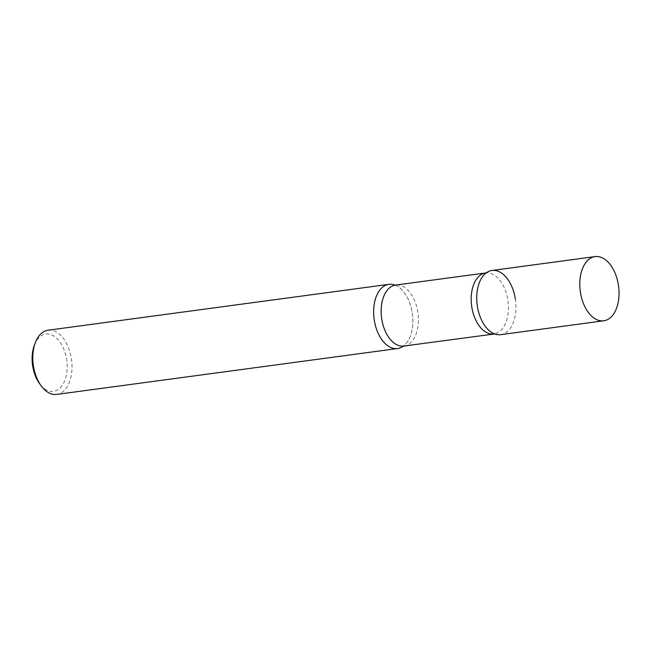 <?xml version="1.0" encoding="UTF-8"?>
<svg xmlns="http://www.w3.org/2000/svg" width="651" height="651" viewBox="0 0 651 651"><rect width="100%" height="100%" fill="white"/><g stroke="black" fill="none" stroke-linecap="round" stroke-linejoin="round"><path stroke-width="0.49" stroke-dasharray="3.25 2.44" d="M492.018 270.466A32.387 19.31 -97.7 0 1 515.364 299.2A32.387 19.31 -97.7 0 1 500.66 334.663M394.913 285.057A32.387 19.31 -97.7 0 1 412.392 313.863A32.387 19.31 -97.7 0 1 403.148 346.259A32.387 19.31 82.3 0 0 403.213 346.218A32.387 19.31 82.3 0 0 412.286 313.074A32.387 19.31 82.3 0 0 394.978 285.081A32.387 19.31 82.3 0 0 394.913 285.057M48.076 330.212A32.387 19.31 -97.7 0 1 71.48 359.344A32.387 19.31 -97.7 0 1 57.182 394.335A32.387 19.31 -97.7 0 1 56.718 394.408M34.365 345.185A28.937 17.252 -97.7 0 1 45.375 334.069A28.937 17.252 -97.7 0 1 66.646 359.678A28.937 17.252 -97.7 0 1 53.927 391.292A28.937 17.252 -97.7 0 1 39.532 383.594M486.387 272.777L485.711 272.948A30.768 18.342 82.3 0 1 507.886 300.249A30.768 18.342 82.3 0 1 493.914 333.939L494.614 333.922A32.387 19.31 82.3 0 0 515.364 299.2M403.889 346.055A30.768 18.342 82.3 0 0 417.861 312.366A30.768 18.342 82.3 0 0 395.678 285.065"/><path stroke-width="0.98" d="M580.391 292.047A32.387 19.31 -97.7 0 1 595.104 256.592A32.387 19.31 -97.7 0 1 618.45 285.333A32.387 19.31 -97.7 0 1 603.746 320.788A32.387 19.31 -97.7 0 1 580.391 292.047M603.746 320.788L500.66 334.663A32.387 19.31 -97.7 0 1 477.313 305.921A32.387 19.31 -97.7 0 1 492.018 270.466L595.104 256.592M388.468 284.406A32.387 19.31 -97.7 0 1 388.94 284.332A32.387 19.31 -97.7 0 1 394.913 285.057A32.387 19.31 82.3 0 0 374.227 319.796A32.387 19.31 82.3 0 0 403.148 346.259A32.387 19.31 -97.7 0 1 398.046 348.464A32.387 19.31 -97.7 0 1 397.574 348.537A32.387 19.31 -97.7 0 1 374.17 319.405A32.387 19.31 -97.7 0 1 388.468 284.406M397.574 348.537L56.718 394.408A32.387 19.31 -97.7 0 1 41.078 385.717A32.387 19.31 -97.7 0 1 35.292 342.727A32.387 19.31 -97.7 0 1 47.613 330.285A32.387 19.31 -97.7 0 1 48.076 330.212L388.94 284.332M41.078 385.717L39.532 383.594A28.937 17.252 -97.7 0 1 34.365 345.185L35.292 342.727M515.364 299.2A32.387 19.31 82.3 0 0 486.387 272.777A32.387 19.31 82.3 0 0 477.313 305.921A32.387 19.31 82.3 0 0 494.614 333.922M394.978 285.081L395.678 285.065A30.768 18.342 82.3 0 0 381.706 318.746A30.768 18.342 82.3 0 0 403.889 346.055L494.703 333.947M395.678 285.065L485.711 272.948A30.768 18.342 82.3 0 0 471.739 306.629A30.768 18.342 82.3 0 0 493.914 333.939M403.213 346.218L403.889 346.055M485.711 272.948L486.46 272.728"/></g></svg>
